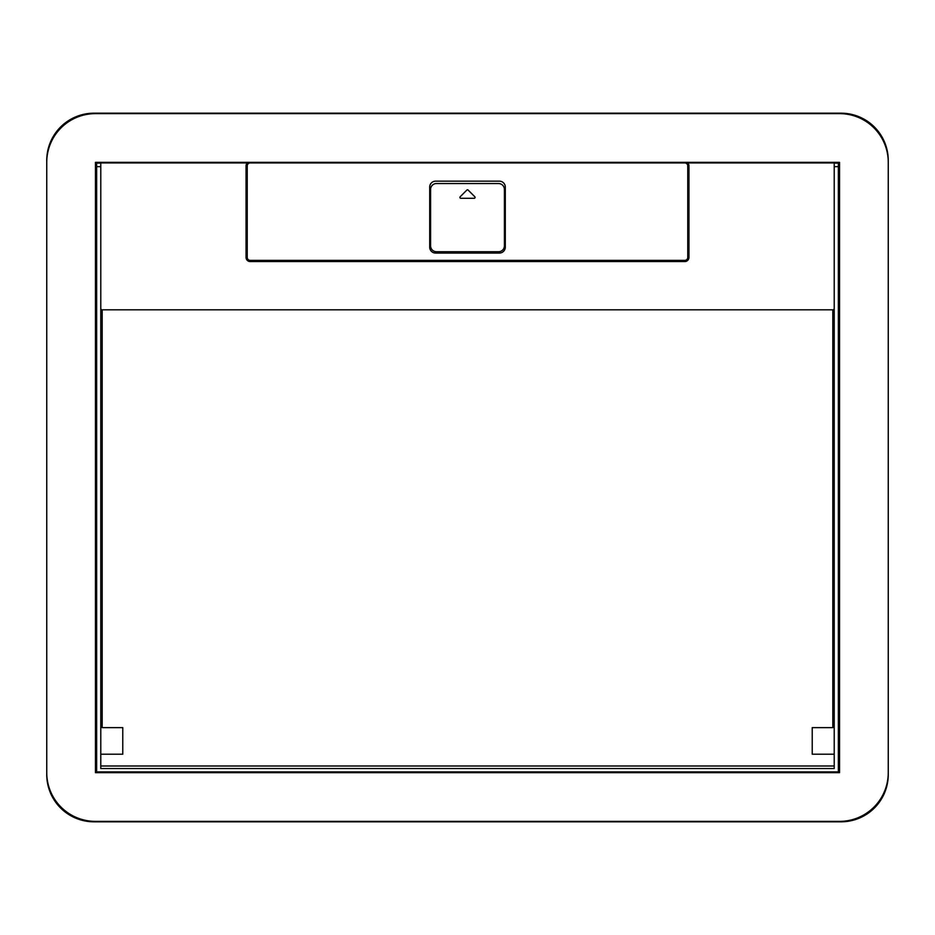 <?xml version="1.0" encoding="UTF-8"?>
<svg xmlns="http://www.w3.org/2000/svg" width="935" height="935" viewBox="0 0 935 935"><rect width="100%" height="100%" fill="white"/><g stroke="black" fill="none" stroke-linecap="round" stroke-linejoin="round"><path stroke-width="1.4" d="M247.296 162.935L250.183 162.935A2.957 2.957 0 0 0 247.237 165.892L247.237 257.417A2.957 2.957 0 0 0 250.183 260.374L684.817 260.374A2.957 2.957 0 0 0 687.763 257.417L687.763 165.892A2.957 2.957 0 0 0 684.817 162.935L687.704 162.935A4.137 4.137 0 0 1 688.943 165.892L688.943 257.417A4.137 4.137 0 0 1 684.817 261.555L250.183 261.555A4.137 4.137 0 0 1 246.057 257.417L246.057 165.892A4.137 4.137 0 0 1 247.296 162.935L100.781 162.935L100.781 768.523L834.219 768.523L834.219 308.421A1.402 1.402 0 0 1 832.816 309.824L102.184 309.824L102.184 727.629L122.777 727.629L122.777 754.206L100.781 754.206M100.781 308.421A1.402 1.402 0 0 0 102.184 309.824M834.219 308.421L834.219 162.935L687.704 162.935M95.464 754.206L96.644 754.206M839.537 766.01L838.356 766.01M834.219 766.01L100.781 766.01M96.644 766.01L95.464 766.01M839.537 754.206L838.356 754.206M834.219 754.206L812.223 754.206L812.223 727.629L832.816 727.629L832.816 309.824M250.183 162.935L684.817 162.935M429.703 187.07L429.703 247.156A5.902 5.902 0 0 0 435.617 253.058L499.383 253.058A5.902 5.902 0 0 0 505.297 247.156L505.297 187.07A5.902 5.902 0 0 0 499.383 181.168L435.617 181.168A5.902 5.902 0 0 0 429.703 187.07M838.356 163.111L834.219 163.111L838.356 163.111L838.356 771.913L96.644 771.913L96.644 166.652L100.781 166.652M96.644 163.111L100.781 163.111L96.644 163.111L96.644 166.652M436.493 183.529L498.507 183.529A5.902 5.902 0 0 1 504.409 189.431L504.409 245.823A5.902 5.902 0 0 1 498.507 251.737L436.493 251.737A5.902 5.902 0 0 1 430.591 245.823L430.591 189.431A5.902 5.902 0 0 1 436.493 183.529M460.16 196.782A0.888 0.888 0 0 0 460.78 198.29L474.22 198.29A0.888 0.888 0 0 0 474.84 196.782L468.131 190.062A0.888 0.888 0 0 0 466.869 190.062L460.16 196.782M95.464 113.626A48.713 48.713 0 0 0 46.75 162.351L46.75 772.649A48.713 48.713 0 0 0 95.464 821.374L839.537 821.374A48.713 48.713 0 0 0 888.25 772.649L888.25 162.351A48.713 48.713 0 0 0 839.537 113.626L95.464 113.626M95.464 162.351L839.537 162.351L839.537 772.649L95.464 772.649L95.464 162.351M96.644 621.039L95.464 621.039M839.537 621.039L838.356 621.039M96.644 313.961L95.464 313.961M253.291 162.351L253.291 162.935M839.537 313.961L838.356 313.961M681.708 162.351L681.708 162.935M265.096 162.351L265.096 162.935M669.904 162.351L669.904 162.935M515.629 162.351L515.629 162.935M511.2 162.351L511.2 162.935M503.813 162.351L503.813 162.935M431.187 162.351L431.187 162.935M423.8 162.351L423.8 162.935M419.371 162.351L419.371 162.935M289.453 162.351L289.453 162.935M293.882 162.351L293.882 162.935M316.03 162.351L316.03 162.935M311.6 162.351L311.6 162.935M645.547 162.351L645.547 162.935M641.118 162.351L641.118 162.935M568.188 162.351L568.188 162.935M572.617 162.351L572.617 162.935M598.003 162.351L598.003 162.935M593.573 162.351L593.573 162.935M623.4 162.351L623.4 162.935M618.97 162.351L618.97 162.935M536.596 162.351L536.596 162.935M541.026 162.351L541.026 162.935M336.997 162.351L336.997 162.935M341.427 162.351L341.427 162.935M366.812 162.351L366.812 162.935M362.383 162.351L362.383 162.935M398.403 162.351L398.403 162.935M393.974 162.351L393.974 162.935M96.644 615.137L95.464 615.137M96.644 555.483L95.464 555.483M96.644 480.789L95.464 480.789M96.644 470.457L95.464 470.457M839.537 615.137L838.356 615.137M839.537 555.483L838.356 555.483M839.537 480.789L838.356 480.789M839.537 470.457L838.356 470.457M839.537 464.543L838.356 464.543M839.537 454.211L838.356 454.211M839.537 379.517L838.356 379.517M839.537 319.863L838.356 319.863M96.644 464.543L95.464 464.543M96.644 454.211L95.464 454.211M96.644 379.517L95.464 379.517M96.644 319.863L95.464 319.863M614.54 162.935A9.595 9.595 0 0 0 609.819 162.935M545.152 162.935A9.595 9.595 0 0 0 541.026 162.807M393.974 162.807A9.595 9.595 0 0 0 389.848 162.935M325.181 162.935A9.595 9.595 0 0 0 320.46 162.935M93.991 821.818A47.241 47.241 0 0 1 46.75 774.577L46.75 160.423A47.241 47.241 0 0 1 93.991 113.182L841.009 113.182A47.241 47.241 0 0 1 888.25 160.423L888.25 774.577A47.241 47.241 0 0 1 841.009 821.818L93.991 821.818M834.219 166.652L838.356 166.652M96.644 602.736L95.464 602.736M839.537 602.736L838.356 602.736M839.537 332.264L838.356 332.264M96.644 332.264L95.464 332.264"/></g></svg>
